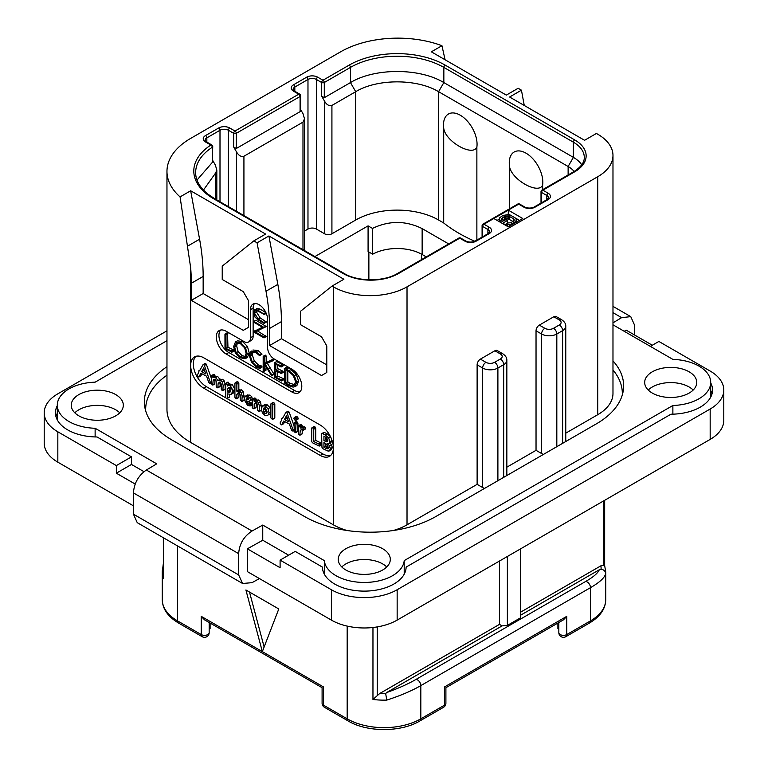 <?xml version="1.0" encoding="UTF-8"?>
<svg xmlns="http://www.w3.org/2000/svg" width="768" height="768" viewBox="0 0 768 768"><rect width="100%" height="100%" fill="white"/><g stroke="black" fill="none" stroke-linecap="round" stroke-linejoin="round"><path stroke-width="1.15" d="M710.707 382.915A41.846 24.163 180 0 1 712.56 390.038A41.846 24.163 180 0 1 670.954 414.202L406.118 567.101A41.846 24.163 180 0 1 364.272 591.12A41.846 24.163 180 0 1 322.426 567.101L295.219 551.395L280.099 560.122L280.099 567.715L247.363 548.822L247.363 571.603L331.392 620.112A46.502 26.842 180 0 0 397.152 620.112L710.17 439.392A46.502 26.842 180 0 0 723.792 420.413L723.792 390.038A46.502 26.842 0 0 0 710.17 371.05L658.877 341.443L650.333 346.378M57.83 431.798L57.83 462.173A46.502 26.842 180 0 1 44.208 443.194L44.208 412.819A46.502 26.842 0 0 0 57.83 431.798L116.352 465.59L116.352 473.184L135.264 484.099M57.83 462.173L133.45 505.834M166.963 340.694L95.126 382.166A39.994 23.088 0 0 0 57.293 405.226A39.994 23.088 0 0 0 95.126 428.275L156.71 463.834L146.371 470.016C138.413 475.546 134.112 483.178 133.45 492.922L238.666 553.67L238.666 574.934L242.592 583.488L252.048 582.662L259.411 578.554M242.592 583.488L137.242 522.662L133.45 514.186L133.45 492.922M166.963 330.826L57.83 393.83A46.502 26.842 0 0 0 44.208 412.819M624.211 331.296L626.15 330.134L652.301 345.235M612.979 322.829L621.629 317.654L612.979 312.662M634.55 334.982L634.55 325.114L630.758 316.637L621.629 317.654M280.099 560.122L331.392 589.738A46.502 26.842 0 0 0 397.152 589.738L710.17 409.018A46.502 26.842 0 0 0 723.792 390.038M247.363 548.822L262.752 540.24L262.752 525.053L252.048 531.024C243.811 536.39 239.347 543.936 238.666 553.67M262.752 525.053L324.336 560.611A39.994 23.088 0 0 0 364.272 582.451A39.994 23.088 0 0 0 404.208 560.611L672.874 405.494A39.994 23.088 0 0 0 710.707 382.445A39.994 23.088 0 0 0 672.874 359.386L612.979 324.806M612.979 360.893A92.995 53.693 180 0 1 623.645 385.862A92.995 53.693 180 0 1 596.41 423.83L435.955 516.461A92.995 53.693 180 0 1 304.426 516.461L171.59 439.776A92.995 53.693 180 0 1 144.355 401.808A92.995 53.693 180 0 1 166.963 366.71M345.859 570A26.035 15.034 0 0 0 374.237 573.254A26.035 15.034 0 0 0 390.307 559.363A26.035 15.034 0 0 0 382.685 548.736A26.035 15.034 0 0 0 354.307 545.472A26.035 15.034 0 0 0 338.237 559.363A26.035 15.034 0 0 0 345.859 570M78.874 415.853A26.035 15.034 0 0 0 107.251 419.117A26.035 15.034 0 0 0 123.322 405.226A26.035 15.034 0 0 0 115.699 394.589A26.035 15.034 0 0 0 87.322 391.334A26.035 15.034 0 0 0 71.242 405.226A26.035 15.034 0 0 0 78.874 415.853M652.301 393.072A26.035 15.034 0 0 0 680.678 396.336A26.035 15.034 0 0 0 696.758 382.445A26.035 15.034 0 0 0 689.126 371.808A26.035 15.034 0 0 0 660.749 368.554A26.035 15.034 0 0 0 644.678 382.445A26.035 15.034 0 0 0 652.301 393.072M262.752 540.24L288.643 555.187M324.336 574.195L324.336 560.611M404.208 574.195L404.208 560.611M672.874 414.163L672.874 405.494M712.042 393.83A41.846 24.163 0 0 0 710.707 390.509M57.293 405.696A41.846 24.163 180 0 0 55.44 412.819A41.846 24.163 180 0 0 97.046 436.973L131.482 456.854L131.482 464.448L144.01 471.686M95.126 436.944L95.126 428.275M116.352 465.59L131.482 456.854M57.293 413.29A41.846 24.163 0 0 0 55.958 416.611M131.482 464.448L116.352 473.184M622.714 393.456A92.995 53.693 0 0 0 622.291 391.92M145.709 407.866A92.995 53.693 0 0 0 145.286 409.402M347.117 530.515A52.08 30.067 180 0 1 333.36 524.813L190.666 442.426A80.909 46.714 180 0 1 166.963 409.402L166.963 171.427A80.909 46.714 0 0 0 180.067 196.906L190.666 190.781L265.632 234.067L253.795 240.902L257.078 242.803L268.915 235.968L343.882 279.245L332.045 286.08L333.36 286.838A52.08 30.067 0 0 0 407.021 286.838L597.725 176.736A52.08 30.067 0 0 0 612.979 155.472A52.08 30.067 0 0 0 597.725 134.218L596.41 133.459L584.573 140.294L509.606 97.008L521.443 90.173L518.15 88.272L506.314 95.107L431.347 51.83L441.946 45.706A80.909 46.714 0 0 0 340.598 51.83L190.666 138.394A80.909 46.714 0 0 0 166.963 171.427M407.021 286.838L407.021 524.813A52.08 30.067 180 0 1 393.264 530.515M407.021 524.813L477.12 484.349L482.64 487.536A10.79 6.23 180 0 0 484.541 488.41M145.709 410.928A92.995 53.693 180 0 1 145.67 409.402A92.995 53.693 180 0 1 166.963 375.206M565.766 433.162L597.725 414.71A52.08 30.067 180 0 0 612.979 393.456L612.979 155.472M612.979 369.984A92.995 53.693 180 0 1 622.33 393.456A92.995 53.693 180 0 1 622.291 394.982M553.526 328.301L559.315 324.96A6.134 3.542 0 0 0 559.315 319.949L553.795 316.762L539.328 325.114L544.848 328.301A6.134 3.542 0 0 0 553.526 328.301A4.646 2.688 60 0 1 556.819 333.994L562.608 330.653L562.608 443.338M553.795 316.762A4.646 2.688 -60 0 1 556.118 316.531L561.638 319.718A4.646 2.688 -60 0 0 559.315 319.949M506.842 467.184L536.035 450.326L536.035 330.806A4.646 2.688 -60 0 1 539.328 325.114M494.87 350.774A4.646 2.688 -60 0 1 497.194 350.544L502.723 353.741A4.646 2.688 -60 0 0 500.4 353.971L494.87 350.774L480.403 359.126L485.933 362.323A6.134 3.542 0 0 0 494.611 362.323L500.4 358.982A4.646 2.688 60 0 1 503.683 364.675L503.683 477.36M477.12 484.349L477.12 364.829A4.646 2.688 -60 0 1 480.403 359.126M543.466 454.387A10.79 6.23 180 0 1 541.565 453.514L536.035 450.326M320.208 455.414L203.818 388.214A18.595 10.742 60 0 1 190.666 365.434A18.595 10.742 60 0 1 194.515 356.918A18.595 10.742 60 0 1 203.818 357.84L320.208 425.04A18.595 10.742 60 0 1 333.36 447.821A18.595 10.742 60 0 1 329.51 456.336A18.595 10.742 60 0 1 320.208 455.414L322.838 453.898A18.595 10.742 -120 0 0 330.73 455.414M253.795 240.902L222.23 266.112L222.23 279.475L243.274 291.629L248.534 300.739L248.534 327.312L243.274 330.355L191.318 300.355L191.318 283.277A186 107.386 -120 0 0 190.666 267.725L180.067 196.906M187.824 246L199.584 239.213A186 107.386 60 0 1 203.155 276.442L203.155 293.52L191.318 300.355M199.584 239.213L190.666 190.781M248.534 319.718L203.155 293.52M493.824 218.506L508.291 226.858L522.758 218.506L508.291 210.144L483.955 224.198A1.862 1.075 120 0 0 482.64 226.474L487.901 229.507A5.952 3.437 180 0 1 489.648 231.946L488.285 233.52L475.133 241.114C472.07 242.39 469.008 242.39 465.946 241.114L460.685 238.08A1.862 1.862 0 0 0 458.822 238.08L397.536 273.456C384.086 281.846 357.61 281.846 344.16 273.456L214.608 198.662L207.869 194.102C199.651 187.277 195.571 180.096 195.658 172.56A66.029 38.122 180 0 1 212.266 147.283A1.862 1.075 0 0 0 212.736 146.563A1.862 1.862 0 0 0 211.805 144.96L206.458 141.869L205.094 140.294A5.952 3.437 180 0 1 206.842 137.856L219.994 130.262A5.952 3.437 180 0 1 228.413 130.262L233.674 133.306L233.674 146.976L236.563 151.987C238.666 155.597 241.123 157.008 243.926 156.24L302.986 122.141L304.512 118.771L302.986 113.635L300.634 109.574M441.946 45.706L445.085 59.76M524.256 105.466L521.443 90.173M332.045 286.08L300.48 311.299L300.48 324.653L321.523 336.806L326.784 345.917L326.784 372.49L321.523 375.533L269.578 345.542L269.578 328.454A186 107.386 -120 0 0 266.006 291.226L257.078 242.803M220.637 330.029A13.949 8.054 -120 0 0 220.09 341.434A13.949 8.054 -120 0 0 228.806 352.522L226.176 354.038A13.949 8.054 60 0 1 217.066 341.75A13.949 8.054 60 0 1 219.197 330.576A13.949 8.054 60 0 1 226.176 331.267L243.926 341.51A9.302 5.366 -120 0 0 248.582 341.971A9.302 5.366 -120 0 0 250.502 337.718L250.502 309.619A12.086 6.979 60 0 1 253.008 304.09A12.086 6.979 60 0 1 262.33 307.325A12.086 6.979 60 0 1 267.6 319.488L267.6 347.587A9.302 5.366 -120 0 0 274.176 358.982L291.936 369.226A13.949 8.054 60 0 1 301.046 381.523A13.949 8.054 60 0 1 298.915 392.698A13.949 8.054 60 0 1 291.936 392.006L294.566 390.49A13.949 8.054 -120 0 0 300.096 391.728M226.176 354.038L291.936 392.006M266.006 291.226L277.843 284.39L268.915 235.968M277.843 284.39A186 107.386 60 0 1 281.414 321.619L281.414 338.707L269.578 345.542M326.784 364.896L281.414 338.707M195.926 356.323A18.595 10.742 -120 0 0 194.688 371.51A18.595 10.742 -120 0 0 206.448 386.698L225.955 397.958M226.954 398.534L322.838 453.898M211.181 377.789L206.352 364.32L205.574 363.408L204.902 363.696M206.352 364.32L204.374 365.462L203.597 364.55L202.925 364.838L199.661 370.685L198.768 371.05L198.97 371.923L197.242 375.206L198.269 376.848L200.755 375.936L201.984 373.814M222.826 390.614L223.171 385.498L222.307 382.09L220.646 380.429L217.978 380.544L215.654 377.549L213.11 377.616L211.574 375.619L211.181 383.626L212.755 385.085L214.723 383.952L215.078 379.603L213.11 380.736L214.013 379.296L215.482 379.21L216.192 381.245L216.192 386.371L217.123 387.696L220.099 386.285L220.099 382.56L218.122 383.702L219.379 382.08L220.464 382.09L221.232 384.173L221.232 389.126L222.086 390.432L225.149 389.078L225.149 384.355L224.275 380.957L222.614 379.296L219.946 379.402L217.622 376.406L215.078 376.474M215.078 376.435L213.552 374.477L211.181 376.061M215.078 379.603L215.261 379.104M220.099 382.56L220.378 382.042M233.376 392.995L231.398 394.128L232.973 390.538L230.266 385.584L228.739 385.229L227.414 385.987L227.414 384.758L225.782 383.29L225.773 397.718L226.435 398.371L227.414 398.074L227.414 393.859L231.005 394.397L232.973 393.254L234.941 389.405L232.234 384.451L230.717 384.096L229.382 384.854M229.382 384.672L228.442 382.262L225.466 383.741M227.117 398.515L229.382 396.941L229.382 394.762M244.128 398.246L243.206 391.555L241.498 389.837L238.838 390.144M238.838 390L238.838 383.03L237.264 381.61L234.922 383.222L234.922 397.296L235.872 398.678L236.861 398.371L236.861 394.406L238.157 392.784M236.544 398.813L238.838 397.229L239.146 392.63M243.84 400.416L242.054 401.443M252.394 404.371L252.038 404.842L251.578 402.874L249.581 402.643L248.429 401.472M249.734 401.213L250.426 399.802L249.859 397.968L247.968 396.211L245.232 396.288L244.032 399.322L247.574 405.389L250.061 405.974L250.157 404.602L247.613 403.776L246.01 400.8L248.669 401.462L252.221 399.533L252.221 407.443L253.171 408.662L254.16 408.413L254.16 404.304L255.322 402.778M252.317 399.302L251.827 396.826L249.946 395.069L247.2 395.146M261.427 407.568L260.506 401.693L258.797 399.965L256.138 400.195M256.138 400.08L255.907 398.688L254.592 398.026L252.221 399.571L253.939 399.83L254.16 401.338L256.819 401.107L258.528 402.835L259.45 406.31L259.094 411.552L261.379 410.054M253.843 408.806L256.138 407.27L256.358 402.653M270.893 410.256L269.952 407.616L267.235 404.832L264.682 404.659L262.474 405.955L261.283 408.797L262.339 412.781L264.97 415.44L267.754 415.546L269.021 412.685L267.974 408.749L265.258 405.974L262.474 405.955M269.549 414.509L270.893 412.627M272.486 419.443L274.81 417.821L274.81 403.843L273.235 402.394L270.893 403.949L270.893 417.955L272.486 419.443L272.832 404.986L271.958 403.642L270.893 403.949M294.01 425.635L289.171 412.138L288.384 411.226L287.722 411.514M289.171 412.138L287.194 413.27L286.416 412.358L285.744 412.646L282.47 418.502L281.578 418.867L281.789 419.731L280.061 423.014L281.088 424.666L283.574 423.744L284.794 421.632M295.901 420.384L298.234 418.55L297.878 419.242L298.234 418.55L297.014 416.573L296.17 416.477L293.827 418.282L295.037 420.24L295.901 420.384L295.901 418.579L295.037 417.715L293.827 418.282M295.661 432.691L295.949 424.157L294.883 422.765L294.01 423.226L294.317 431.904L295.661 432.691L297.926 431.059L297.926 423.014L296.851 421.632L295.978 422.093M304.867 428.851L305.674 428.39L304.79 426.826L302.208 426.922M302.208 426.826L302.083 425.299L300.653 424.502L298.291 426.077L298.291 433.795L299.856 435.206L300.24 430.493L301.277 429.629L303.706 429.533L302.822 427.958L300.24 428.054L300.115 426.442L298.675 425.645L298.291 426.077M299.856 435.206L302.208 433.68L302.208 429.686M320.842 444.768L321.677 444.394L320.842 442.886L315.725 440.429L315.725 428.102L314.803 426.662L311.77 428.141L311.664 441.494L312.547 442.81L318.874 445.91L319.709 445.536L318.874 444.019L313.747 441.571L313.747 429.235L312.826 427.805L311.77 428.141M329.434 450.902L330.384 448.608L329.453 445.814L327.725 443.654L329.174 443.28L329.894 441.686L328.723 438.086L325.306 434.986L322.483 433.622L321.61 434.006L321.955 447.274L322.79 448.656L328.195 451.152L331.411 449.76L332.362 447.475L331.43 444.672L329.693 442.522M331.142 442.147L328.867 443.501L331.142 442.147L331.814 439.776M330.701 436.944L327.274 433.843L324.461 432.49L323.587 432.864M198.787 377.069L200.89 373.248L206.592 376.234L208.608 382.099L209.424 383.117L210.547 382.973L204.374 365.462M210.202 383.309L211.181 382.608M200.755 375.936L198.922 376.992M199.766 370.493L198.768 371.05M205.574 363.408L202.925 364.838M205.795 373.949L201.581 371.731L203.693 367.834L205.795 373.949M204.883 371.29L203.558 370.598L201.581 371.731M203.558 370.598L204.221 369.37M217.805 387.84L218.122 383.702M212.755 385.085L213.11 380.736M215.395 376.262L213.11 377.616M220.32 379.142L217.978 380.544M230.717 384.096L227.414 385.987M230.093 392.035L228.019 392.448L227.414 391.507L227.414 388.992L228.509 387.619L230.208 387.398L230.986 389.443L229.536 392.496M230.477 391.507L229.382 390.365L229.738 387.235M229.382 390.365L227.414 391.507M229.382 387.859L227.414 388.992M238.32 392.698L239.357 392.726L240.211 394.954L240.211 400.013L241.862 401.558L242.15 396.326L241.229 392.698L239.52 390.979L236.861 391.286L236.861 384.173L235.939 382.829L234.922 383.222M241.862 401.558L244.061 400.013M238.838 393.274L236.861 394.406M239.405 389.674L236.861 391.286M250.061 405.974L252.221 404.477M247.526 394.925L245.232 396.288M247.171 397.68L248.448 398.381L247.882 399.667L246.106 399.485L246.922 397.776M248.573 398.822L248.314 399.408M248.506 398.525L248.131 397.978M248.074 398.352L246.106 399.485M255.466 402.701L256.656 402.787L257.51 404.976L257.51 410.074L259.094 411.552M256.138 403.162L254.16 404.304M256.646 399.782L254.16 401.338M266.429 413.462L265.008 413.616L263.722 412.166L263.261 409.92L263.827 408.048L265.258 407.846L267.043 411.542L266.15 413.683M266.986 412.474L265.699 411.024L265.325 407.885M281.597 424.886L283.709 421.056L289.411 424.051L291.427 429.917L292.243 430.934L293.366 430.79L287.194 413.27M293.011 431.126L294.01 430.416M283.574 423.744L281.741 424.8M282.576 418.31L281.578 418.867M288.384 411.226L285.744 412.646M288.605 421.766L284.4 419.549L286.512 415.642L288.605 421.766M287.693 419.107L286.368 418.406L284.4 419.549M286.368 418.406L287.03 417.178M296.851 421.632L294.01 423.226M302.89 429.994L305.674 428.39M301.776 429.61L300.24 430.493L301.277 429.629M302.083 425.299L300.115 426.442M302.621 426.595L300.24 428.054M318.874 445.91L321.677 444.394M315.725 440.429L313.747 441.571M324.461 432.49L321.61 434.006M327.878 440.496L326.89 441.84L323.933 440.698L323.933 436.022L326.726 437.962L327.878 440.496M328.349 447.475L327.11 448.915L323.933 447.322L323.933 442.522L327.216 444.883L328.349 447.475M327.802 448.762L328.224 448.272M327.878 440.582L325.91 439.565L325.91 437.174M325.91 439.565L323.933 440.698M329.078 447.773L325.91 446.179L325.91 443.645M325.91 446.179L323.933 447.322M254.467 303.581A12.086 6.979 -120 0 0 253.133 308.102L253.133 336.202A9.302 5.366 60 0 1 251.213 340.454L248.582 341.971M228.806 352.522L294.566 390.49M231.552 352.166L233.923 350.89L233.549 349.891L227.952 347.27L227.52 332.995L224.957 334.253L224.995 348.816L231.946 352.022L231.581 351.024L225.984 348.413L225.984 334.8L224.957 334.253M245.27 358.685L247.229 354.029L245.462 347.558L240.451 342.605L235.44 341.981L233.606 346.589L235.373 353.098L239.962 357.715L245.27 358.685L247.402 357.456L249.206 352.896L247.43 346.426L242.429 341.472L237.408 340.838L235.594 341.894M235.44 341.981L237.408 340.838M259.766 368.381L259.584 367.104L256.464 366.163L252.278 361.949L250.31 355.93L251.962 352.214L256.157 352.742L259.565 355.661L262.032 354.125L260.054 355.267L256.157 351.696L251.174 351.053L249.216 355.296L251.482 362.275L256.464 367.238L259.766 368.381L261.744 367.238L261.926 366.394L258.432 365.03L254.246 360.806L252.278 354.787L253.037 351.869M262.032 354.125L258.125 350.554L252.989 349.997M274.109 374.381L272.141 375.523L265.258 364.272L273.216 360.499L272.966 359.366L264.192 363.523L264.192 357.149L263.174 356.496L263.174 370.531L264.192 370.992L264.192 364.07L271.642 375.734L274.109 374.381L267.235 363.13M266.17 362.39L266.17 356.016L265.622 355.2L263.174 356.496M263.702 371.194L266.17 369.859L265.67 370.051L266.17 367.142M277.738 376.032L275.77 377.174L275.77 370.886L280.982 373.392L283.363 372.192L282.97 371.213L277.738 368.65L275.77 369.792L275.77 364.31L280.867 366.902L283.248 365.587L282.797 364.627L276.787 361.622L274.483 362.909L274.646 377.261L281.328 380.909L283.709 379.584L283.373 378.672L277.738 376.032L277.738 371.827M277.738 368.65L277.738 365.318M294.922 386.669L296.89 385.536L298.656 381.149L296.323 374.515L290.957 369.552L287.453 367.373L284.333 368.563L284.813 383.299L288.336 385.642L293.126 387.11L294.922 386.669L296.688 382.291L294.355 375.658L288.979 370.694L285.475 368.515L284.256 368.861M284.813 368.659L286.781 367.517M266.179 321.562L264.202 322.704L258.134 318.998L254.352 312.912L255.187 310.579L257.962 311.146L264.163 314.285L257.731 310.07L254.88 309.408L253.613 312.403L255.043 317.165L257.981 319.853L264.029 323.347L266.256 321.926L260.112 317.856L256.33 311.779L256.464 310.493M263.923 314.582L265.891 313.45L265.853 312.48M263.875 313.613L265.843 312.48L259.709 308.928L256.406 308.534M263.875 337.834L263.818 336.854L255.283 331.93L266.285 326.515L264.317 327.658L254.026 321.418L254.083 322.397L262.694 327.37L253.747 331.421L253.805 332.026L263.875 337.834L266.093 336.432L257.491 330.931M266.285 326.515L255.994 320.275L253.738 321.61M262.454 327.226L253.565 331.651M227.952 347.27L225.984 348.413M233.299 349.766L231.331 350.909M236.448 343.056L240.451 343.68L244.675 347.885L246.144 353.414L244.512 357.466L240.038 356.688L236.16 352.742L234.682 347.136L236.333 343.123M245.424 356.621L242.006 355.546L238.128 351.6L236.659 345.994L237.437 342.778M261.926 366.394L259.958 367.526M272.966 359.366L264.192 363.523M273.312 359.77L271.344 360.912L270.998 360.509M271.238 361.642L271.344 360.912M273.216 360.499L271.498 361.488M281.328 380.909L281.395 379.814L275.77 377.174M282.518 364.483L280.541 365.626L274.483 362.909M282.797 364.627L280.541 365.626M283.114 365.03L281.136 366.173L280.819 365.76M280.867 366.902L281.136 366.173M280.982 373.392L281.002 372.346L275.77 369.792M283.085 378.528L281.107 379.67M287.453 367.373L285.475 368.515M287.75 367.603L285.773 368.746M287.818 367.958L285.84 369.101M295.603 381.725L294.067 385.498L292.675 385.882L288.115 384.499L285.83 382.944L285.83 370.061L289.085 371.76L293.261 375.542L295.603 381.725M294.902 384.72L290.093 383.357L287.808 381.802L287.808 371.05M287.808 381.802L285.83 382.944M264.029 323.347L264.202 322.704M523.939 207.187A1.862 1.075 -60 0 1 524.87 207.091L519.61 204.058A1.862 1.075 -60 0 0 518.678 204.154A1.862 1.075 -120 0 0 517.747 204.058L483.024 224.102A1.862 1.075 60 0 1 483.955 224.198L489.216 227.232A7.814 4.512 180 0 1 489.216 233.616L476.064 241.2A7.814 4.512 180 0 1 465.014 241.2L459.754 238.166L398.467 273.552A39.062 22.55 180 0 1 343.229 273.552L213.677 198.758A67.891 39.197 180 0 1 210.874 145.046L205.526 141.965A7.814 4.512 180 0 1 205.526 135.581L218.678 127.987A7.814 4.512 180 0 1 229.728 127.987L234.989 131.03L298.771 94.195L293.51 91.162A7.814 4.512 180 0 1 293.51 84.787L306.662 77.194A7.814 4.512 180 0 1 317.712 77.194L322.973 80.227L349.142 65.117A67.891 39.197 180 0 1 445.162 65.117L574.704 139.91A39.062 22.55 180 0 1 574.704 171.802L542.88 190.176L548.141 193.219A7.814 4.512 180 0 1 548.141 199.594L534.989 207.187A7.814 4.512 180 0 1 523.939 207.187L518.678 204.154L508.291 210.144L508.291 213.946L507.11 214.627M499.344 219.11L497.107 220.397M483.024 224.102A1.862 1.862 0 0 0 482.093 225.715A1.862 1.075 0 0 0 482.64 226.474L482.64 236.774M458.822 238.08A1.862 1.075 -120 0 1 459.754 238.166A1.862 1.075 -60 0 1 460.685 238.08M197.021 180.048L212.266 162.47L212.266 147.283A1.862 1.133 -123.1 0 0 210.874 145.046A1.862 1.075 -60 0 1 211.805 144.96M233.674 146.976L236.304 148.493L236.304 133.306A1.862 1.075 60 0 0 234.989 131.03A1.862 1.075 120 0 0 233.674 133.306A1.862 1.075 180 0 0 236.304 133.306L300.086 96.48A1.862 1.075 0 0 0 300.634 95.722A1.862 1.862 0 0 0 299.702 94.109L294.442 91.066L293.088 89.491A5.952 3.437 180 0 1 294.826 87.062L307.978 79.469A5.952 3.437 180 0 1 316.397 79.469L321.658 82.502L321.658 96.173L324.557 101.184C326.65 104.794 329.107 106.214 331.92 105.437L355.718 91.69C377.299 78.586 417.005 78.586 438.586 91.69L568.128 166.483A29.76 17.184 180 0 1 574.147 171.494M236.304 148.493L300.086 111.667L300.086 96.48A1.862 1.075 -120 0 0 298.771 94.195A1.862 1.075 -60 0 1 299.702 94.109M321.658 96.173L324.288 97.69L324.288 82.502A1.862 1.075 60 0 0 322.973 80.227A1.862 1.075 120 0 0 321.658 82.502A1.862 1.075 180 0 0 324.288 82.502L350.458 67.392A66.029 38.122 180 0 1 443.846 67.392L573.389 142.186A37.2 21.475 180 0 1 584.285 157.373C584.237 159.36 584.534 164.765 573.773 171.706L541.949 190.09A1.862 1.075 60 0 1 542.88 190.176A1.862 1.075 120 0 0 541.565 192.451L546.826 195.494A5.952 3.437 180 0 1 548.563 197.923L547.21 199.498L534.058 207.091C530.995 208.378 527.933 208.378 524.87 207.091M541.949 190.09A1.862 1.862 0 0 0 541.018 191.693A1.862 1.075 0 0 0 541.565 192.451L541.565 202.762M212.736 146.563L212.266 162.47M212.736 160.493L215.299 164.938L216.826 170.006L215.712 172.858L203.453 190.07M300.634 95.722L300.634 110.458L300.086 111.667M474.845 241.267A148.8 85.91 180 0 1 443.702 222.979L438.586 220.022A58.589 33.83 0 0 0 355.718 220.022L331.92 233.77A5.203 3.005 180 0 1 324.557 233.77L316.397 229.056A5.952 3.437 0 0 0 307.978 229.056L304.512 231.062M324.288 97.69L350.458 82.579C374.774 67.805 419.53 67.805 443.846 82.579L573.389 157.373A37.2 21.475 180 0 1 581.76 164.784M304.512 118.771L304.512 248.342A5.203 3.005 180 0 1 303.6 250.042M314.909 256.57L368.083 225.869L372.49 228.413L372.691 254.198L368.083 251.53L368.083 225.869M372.49 228.413C389.136 220.454 405.677 220.512 422.141 228.595L448.694 243.926M476.87 147.11C472.646 157.171 444.806 141.072 443.702 127.958A23.731 13.699 60 0 1 443.501 124.906A23.731 13.699 60 0 1 460.282 115.219A23.731 13.699 60 0 1 477.062 144.278A23.731 13.699 60 0 1 476.87 147.11L476.87 240.115M443.702 127.958L443.702 222.979M542.63 189.696L542.63 185.078A23.731 13.699 -120 0 0 542.822 182.246A23.731 13.699 -120 0 0 526.042 153.187A23.731 13.699 -120 0 0 509.261 162.874A23.731 13.699 -120 0 0 509.462 165.926L509.462 208.838M542.63 185.078C538.416 195.139 510.586 179.069 509.462 165.926M422.141 228.595L422.141 254.496A35.338 20.4 0 0 0 372.691 254.198M422.141 254.496L426.259 256.877M558.835 629.146L557.904 628.541L557.904 623.03M558.835 622.493L558.835 632.669A4.646 4.646 0 0 0 565.814 636.691A4.646 2.688 -120 0 0 566.774 634.56A4.646 2.688 180 0 1 561.706 635.146A4.646 2.688 180 0 1 558.835 632.669M566.774 616.339L563.491 619.814L445.901 687.696L445.901 703.238A4.646 2.688 180 0 1 444.538 705.139L444.538 686.918C446.342 687.955 446.342 687.955 444.538 686.918C446.342 687.955 446.342 687.955 444.538 686.918L566.774 616.339L566.774 634.56L590.486 620.87L590.486 587.664L420.826 685.613C411.802 690.835 400.454 695.664 386.784 700.099A52.08 30.067 180 0 1 372.96 699.466L372.96 627.504M322.099 703.238L322.099 687.696L204.509 619.814L201.226 616.339L262.339 651.629L278.784 608.966L245.904 589.978L262.339 651.629L323.462 686.918C321.658 687.955 321.658 687.955 323.462 686.918C321.658 687.955 321.658 687.955 323.462 686.918L323.462 705.139A4.646 2.688 180 0 1 322.099 703.238A4.646 4.646 0 0 0 324.422 707.27A4.646 2.688 -60 0 1 323.462 705.139L347.174 718.829L347.174 626.093M264.134 646.973L249.494 592.051M209.165 632.669A4.646 2.688 180 0 1 206.294 635.146A4.646 2.688 180 0 1 201.226 634.56A4.646 2.688 -60 0 0 202.186 636.691A4.646 4.646 0 0 0 209.165 632.669L209.165 622.493M209.165 629.146L210.096 628.541L210.096 623.03M163.334 537.734L163.44 578.496A52.08 30.067 180 0 1 162.259 572.122A52.08 30.067 180 0 1 162.336 570.518M163.334 568.474L162.336 570.346M386.784 700.099L385.68 693.648L386.534 692.611C398.352 688.349 408.144 683.971 415.891 679.478A4.646 2.688 -120 0 1 420.826 685.613L420.826 718.829A52.08 30.067 180 0 1 347.174 718.829A4.646 2.688 -60 0 0 348.134 720.96L324.422 707.27M520.522 615.254L599.261 569.789C597.926 573.13 593.357 577.037 585.552 581.53L415.891 679.478M499.478 561.034L499.478 624.365L502.109 625.882L386.534 692.611M502.109 625.882L507.37 625.411L507.37 556.483M520.522 548.89L520.522 617.827L507.37 625.411M599.261 569.789L601.066 569.299C603.869 569.626 605.405 571.104 605.664 573.734C604.598 577.805 599.539 582.442 590.486 587.664A4.646 2.688 -120 0 0 585.552 581.53M520.522 612.221L600.893 565.814L603.302 565.114L604.56 565.757M605.741 599.616C605.549 608.851 600.134 616.646 589.526 623.002A4.646 2.688 -120 0 0 590.486 620.87A52.08 30.067 180 0 0 605.741 599.616L605.741 572.122L604.656 565.507L604.666 500.304M499.478 624.365L379.651 693.552L372.96 699.466M419.866 720.96L443.578 707.27A4.646 2.688 -120 0 0 444.538 705.139L420.826 718.829A4.646 2.688 -120 0 1 419.866 720.96C400.954 732.403 367.046 732.403 348.134 720.96M519.466 220.397L508.291 213.946M504.97 224.938L506.17 224.246M502.973 220.272L505.776 218.947L508.272 218.966L513.187 221.52M510.998 215.51L507.994 214.627L503.03 215.462L499.824 217.603L499.344 221.693L499.363 219.61L503.904 222.518L507.6 220.387L506.093 219.514L503.875 220.79L501.35 219.053L504.538 216.336L508.272 215.923L513.302 218.544L514.32 219.994L511.133 222.71L507.648 222.97L506.17 223.824L507.677 224.41L511.162 224.141L515.846 221.443L516.307 219.427L514.781 217.69M500.122 222.144L500.122 220.339M503.904 224.323L503.904 222.518M499.344 218.467L499.363 219.61M516.326 222.211L516.326 220.579M515.846 222.49L515.846 221.443M514.867 223.056L514.867 222.298M512.64 224.342L512.64 223.574M511.162 225.197L511.162 224.141M509.664 226.051L509.664 224.419M507.677 226.502L507.677 224.41M506.17 225.629L506.17 223.824M514.061 220.733L514.061 219.274M513.302 221.453L513.302 218.544M509.52 219.408L509.52 216.365M508.272 218.966L508.272 215.923M507.014 218.813L507.014 215.779M505.776 218.947L505.776 215.914M504.538 219.37L504.538 216.336M502.32 219.898L502.32 217.613M501.581 219.322L501.581 218.333M507.6 222.998L507.6 220.387M386.746 566.957A26.035 15.034 0 0 0 382.685 563.923A26.035 15.034 0 0 0 341.798 566.957M119.76 412.819A26.035 15.034 0 0 0 115.699 409.776A26.035 15.034 0 0 0 74.813 412.819M693.187 390.038A26.035 15.034 0 0 0 689.126 386.995A26.035 15.034 0 0 0 648.24 390.038M710.17 409.018L710.17 439.392M397.152 589.738L397.152 620.112M331.392 589.738L331.392 620.112M238.666 574.934L133.45 514.186M252.048 531.024L146.371 470.016M494.611 362.323A4.646 2.688 60 0 1 497.894 368.016L497.894 480.701M485.933 362.323A4.646 2.688 120 0 0 482.64 368.016A10.79 6.23 0 0 0 497.894 368.016L503.683 364.675A10.79 6.23 0 0 0 506.842 360.269L506.842 475.536M536.035 330.806L541.565 333.994A10.79 6.23 0 0 0 556.819 333.994L556.819 446.678M559.315 324.96A4.646 2.688 60 0 1 562.608 330.653A10.79 6.23 0 0 0 565.766 326.246L565.766 441.514M597.725 176.736L597.725 414.71M544.848 328.301A4.646 2.688 120 0 0 541.565 333.994L541.565 453.514M500.4 358.982A6.134 3.542 0 0 0 500.4 353.971M477.12 364.829L482.64 368.016L482.64 487.536M333.36 286.838L333.36 524.813M190.666 442.426L190.666 267.725M191.318 283.277L203.155 276.442M269.578 328.454L281.414 321.619M203.818 388.214L206.448 386.698M211.181 381.773L210.394 382.234M225.149 384.355L223.171 385.498M219.782 386.707L218.045 387.706M214.243 374.611L212.266 375.744M215.078 375.859L213.11 377.002M217.622 376.406L215.654 377.549M222.614 379.296L220.646 380.429M224.275 380.957L222.307 382.09M232.234 384.451L230.266 385.584M234.922 389.414L232.973 390.538M229.085 397.373L227.309 398.4M228.442 382.262L226.474 383.395M229.382 383.616L227.414 384.758M229.987 391.306L228.019 392.448M244.128 395.184L242.15 396.326M238.522 397.67L236.765 398.688M237.917 381.686L235.939 382.829M238.838 383.03L236.861 384.173M241.498 389.837L239.52 390.979M243.206 391.555L241.229 392.698M252.134 403.469L250.157 404.602M249.946 395.069L247.968 396.211M251.827 396.826L249.859 397.968M252.394 398.669L250.426 399.802M248.477 401.539L246.499 402.682M249.581 402.643L247.613 403.776M250.886 402.912L248.918 404.054M251.578 402.874L249.61 404.016M261.427 405.178L259.45 406.31M255.821 407.664L254.083 408.672M255.302 398.189L253.325 399.331M255.907 398.688L253.939 399.83M256.138 399.494L254.16 400.627M258.797 399.965L256.819 401.107M260.506 401.693L258.528 402.835M269.952 407.616L267.974 408.749M270.893 411.61L269.021 412.685M267.235 404.832L265.258 405.974M266.938 412.493L265.008 413.616M265.699 411.024L263.722 412.166M265.238 408.778L263.261 409.92M274.81 403.843L272.832 404.986M274.454 418.31L272.736 419.299M273.936 402.499L271.958 403.642M294.01 429.581L293.213 430.042M297.869 417.446L295.901 418.579M297.878 419.242L296.026 420.307M297.014 416.573L295.037 417.715M297.926 423.014L295.949 424.157M297.638 431.558L295.805 432.614M297.581 422.237L295.603 423.379M304.79 426.826L302.822 427.958M301.354 424.666L299.376 425.808M302.208 425.952L300.24 427.094M321.418 443.53L319.44 444.672M314.803 426.662L312.826 427.805M315.571 427.363L313.594 428.496M315.725 428.102L313.747 429.235M320.573 442.752L318.605 443.885M320.842 442.886L318.874 444.019M331.43 444.672L329.453 445.814M332.362 447.475L330.384 448.608M327.274 433.843L325.306 434.986M330.634 436.982L328.723 438.086M331.872 440.544L329.894 441.686M327.216 440.275L325.248 441.418M327.408 447.264L325.43 448.397M253.133 336.202L250.502 337.718M250.502 309.619L253.133 308.102M233.549 349.891L231.581 351.024M227.952 333.658L225.984 334.8M247.43 346.426L245.462 347.558M249.206 352.896L247.229 354.029M242.429 341.472L240.451 342.605M242.006 355.546L240.038 356.688M238.128 351.6L236.16 352.742M236.659 345.994L234.682 347.136M258.125 350.554L256.157 351.696M261.667 353.443L259.69 354.576M252.278 354.787L250.31 355.93M254.246 360.806L252.278 361.949M258.432 365.03L256.464 366.163M261.014 365.894L259.046 367.037M261.552 365.962L259.584 367.104M273.994 373.872L272.016 375.014M266.17 356.016L264.192 357.149M272.515 359.424L270.538 360.557M270.374 367.968L268.406 369.11M283.373 378.672L281.395 379.814M282.182 364.339L280.205 365.472M282.739 371.098L280.762 372.24M282.97 371.213L281.002 372.346M283.219 378.595L281.251 379.738M296.323 374.515L294.355 375.658M298.656 381.149L296.688 382.291M290.957 369.552L288.979 370.694M294.643 384.739L292.675 385.882M290.093 383.357L288.115 384.499M265.997 322.205L264.278 323.194M259.709 308.928L257.731 310.07M265.891 313.45L264.154 314.448M256.33 311.779L254.352 312.912M260.112 317.856L258.134 318.998M265.939 321.226L263.971 322.368M265.853 336.701L264.115 337.699M266.054 326.083L264.086 327.226M265.795 335.722L263.818 336.854M489.216 227.232A1.862 1.075 120 0 0 487.901 229.507L487.901 234.374M489.216 233.616A1.862 1.075 -120 0 0 488.285 233.52M476.064 241.2A1.862 1.075 -120 0 0 475.133 241.114M465.014 241.2A1.862 1.075 -60 0 1 465.946 241.114M398.467 273.552A1.862 1.075 -120 0 0 397.536 273.456M343.229 273.552A1.862 1.075 -60 0 1 344.16 273.456M213.677 198.758A1.862 1.075 -60 0 1 214.608 198.662M205.526 141.965A1.862 1.075 -60 0 1 206.458 141.869M205.526 135.581A1.862 1.075 60 0 1 206.842 137.856L206.842 142.09M218.678 127.987A1.862 1.075 60 0 1 219.994 130.262L219.994 201.773M229.728 127.987A1.862 1.075 120 0 0 228.413 130.262L228.413 206.63M293.51 91.162A1.862 1.075 -60 0 1 294.442 91.066M293.51 84.787A1.862 1.075 60 0 1 294.826 87.062L294.826 91.296M306.662 77.194A1.862 1.075 60 0 1 307.978 79.469L307.978 229.056M317.712 77.194A1.862 1.075 120 0 0 316.397 79.469L316.397 229.056M349.142 65.117A1.862 1.075 60 0 1 350.458 67.392L350.458 82.579L355.718 91.69L355.718 220.022M445.162 65.117A1.862 1.075 120 0 0 443.846 67.392L443.846 82.579L438.586 91.69L438.586 220.022M574.704 139.91A1.862 1.075 120 0 0 573.389 142.186L573.389 157.373L568.128 166.483L568.128 174.97M574.704 171.802A1.862 1.075 -120 0 0 573.773 171.706M548.141 193.219A1.862 1.075 120 0 0 546.826 195.494L546.826 200.352M548.141 199.594A1.862 1.075 -120 0 0 547.21 199.498M534.989 207.187A1.862 1.075 -120 0 0 534.058 207.091M236.563 151.987L236.563 211.344M324.557 101.184L324.557 233.77M243.926 156.24L243.926 215.597M302.986 249.686L302.986 122.141M331.92 105.437L331.92 233.77M215.712 199.296L215.712 172.858M368.87 279.782L368.87 251.99M421.488 259.632L421.488 254.122M201.226 616.339L201.226 634.56L177.514 620.87L177.514 545.914M163.44 537.792L163.44 578.496M202.186 636.691L178.474 623.002A4.646 2.688 -60 0 1 177.514 620.87A52.08 30.067 180 0 1 162.259 599.616L162.259 572.122L163.334 563.587M605.741 572.122A52.08 30.067 180 0 1 605.664 573.734M600.893 565.814A47.434 27.379 180 0 1 601.066 569.299M385.68 693.648A47.434 27.379 180 0 1 379.651 693.552M377.232 695.626L377.232 626.909M603.302 501.091L603.302 565.114M710.707 397.162L710.707 382.445M57.293 419.942L57.293 405.226M630.758 316.637L612.979 306.365M506.842 360.269C506.947 357.821 505.574 355.651 502.723 353.741M210.403 383.242L211.181 382.79M198.854 377.05L200.822 375.907M198.95 370.589L200.083 369.936M203.203 364.531L205.171 363.389M223.008 390.557L224.976 389.414M217.949 387.792L219.917 386.65M212.938 385.027L214.906 383.894M211.382 375.686L213.35 374.544M227.222 398.477L229.2 397.334M225.677 383.338L227.654 382.195M228 385.469L229.968 384.326M241.978 401.51L243.946 400.378M236.669 398.765L238.646 397.622M235.152 382.81L237.12 381.677M250.243 405.926L252.221 404.784M259.286 411.485L261.254 410.352M253.987 408.749L255.955 407.616M252.394 399.235L254.362 398.093M272.63 419.386L274.598 418.253M271.085 403.603L273.053 402.461M293.222 431.059L294.01 430.598M281.674 424.867L283.642 423.725M281.77 418.397L282.893 417.744M286.013 412.339L287.99 411.206M295.968 420.346L297.936 419.213M294.154 417.638L296.122 416.496M295.738 432.662L297.715 431.52M294.221 422.63L296.189 421.498M303.504 430.109L305.482 428.966M300.067 435.149L302.045 434.006M298.474 425.712L300.451 424.57M319.526 446.016L321.494 444.874M311.981 427.69L313.949 426.547M321.802 433.584L323.77 432.442M231.869 352.224L233.846 351.082M225.053 334.013L227.03 332.87M259.978 368.342L261.955 367.2M264.086 371.28L266.064 370.138M263.261 356.246L265.238 355.114M271.392 361.565L273.37 360.422M281.645 380.957L283.613 379.814M274.55 362.717L276.528 361.584M281.184 366.96L283.162 365.827M281.328 373.459L283.306 372.326M284.323 368.573L286.291 367.43M284.909 368.458L286.886 367.315M264.077 314.611L266.054 313.469M264.192 323.366L266.17 322.224M253.69 331.45L255.667 330.307M253.814 321.379L255.782 320.237M264.038 337.862L266.006 336.72M519.61 204.058A1.862 1.862 0 0 0 517.747 204.058M482.093 237.091L482.093 225.715M541.018 203.078L541.018 191.693M216.826 199.949L216.826 170.006M178.474 623.002C167.866 616.646 162.451 608.851 162.259 599.616M589.526 623.002L565.814 636.691M443.578 707.27A4.646 4.646 0 0 0 445.901 703.238M565.766 326.246C565.872 323.808 564.49 321.629 561.638 319.718M622.33 394.858L622.33 393.456M145.67 410.803L145.67 409.402"/></g></svg>
